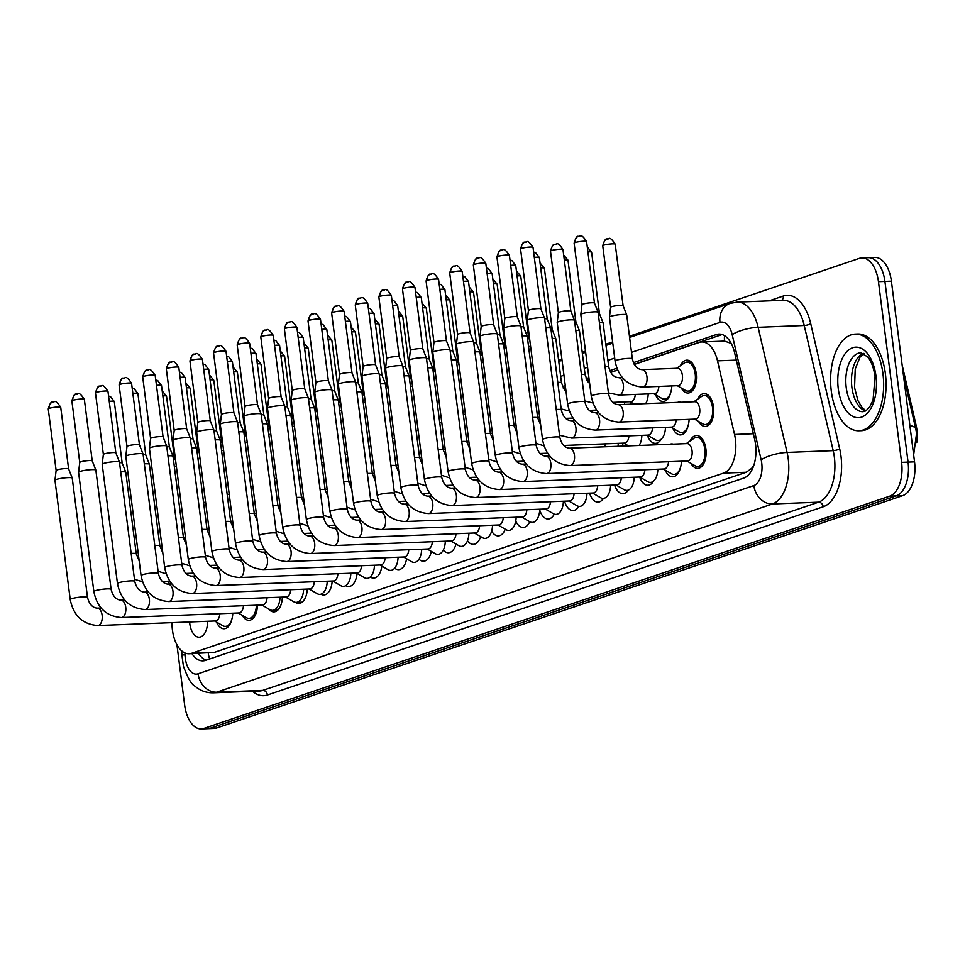 <?xml version="1.0" encoding="UTF-8"?>
<svg xmlns="http://www.w3.org/2000/svg" width="965" height="965" viewBox="0 0 965 965"><rect width="100%" height="100%" fill="white"/><g stroke="black" fill="none" stroke-linecap="round" stroke-linejoin="round"><path stroke-width="1.45" d="M660.265 368.944A16.441 9.011 87.8 0 1 661.894 368.606A16.441 9.011 87.8 0 1 663.546 368.811M680.434 365.675A16.441 9.011 87.8 0 1 686.827 360.162A16.441 9.011 87.8 0 1 696.248 373.624A16.441 9.011 87.8 0 1 688.105 393.032A16.441 9.011 87.8 0 1 681.302 388.026M677.551 402.381A16.441 9.011 87.8 0 1 679.179 402.043A16.441 9.011 87.8 0 1 680.832 402.248M697.719 399.124A16.441 9.011 87.8 0 1 704.112 393.599A16.441 9.011 87.8 0 1 713.533 407.061A16.441 9.011 87.8 0 1 705.391 426.47A16.441 9.011 87.8 0 1 698.588 421.464M207.584 621.255A16.441 9.011 87.8 0 1 199.212 637.19A16.441 9.011 87.8 0 1 189.791 623.728A16.441 9.011 87.8 0 1 189.61 621.955M669.915 444.262A16.441 9.011 87.8 0 1 671.544 443.924A16.441 9.011 87.8 0 1 673.196 444.129M690.084 441.005A16.441 9.011 87.8 0 1 696.477 435.48A16.441 9.011 87.8 0 1 705.898 448.942A16.441 9.011 87.8 0 1 697.755 468.351A16.441 9.011 87.8 0 1 690.952 463.345M171.951 622.642L172.023 624.97A29.022 15.898 -92.2 0 0 172.421 630.012A29.022 15.898 -92.2 0 0 189.056 653.763A29.022 15.898 -92.2 0 0 191.577 653.293L723.581 473.115A29.022 15.898 -92.2 0 0 734.546 434.467L717.514 360.85A29.022 15.898 -92.2 0 0 701.76 341.972A29.022 15.898 -92.2 0 0 699.239 342.442L634.27 364.444M916.75 442.513A26.127 14.306 -92.2 0 0 916.099 425.263L902.118 364.854M753.93 465.034A29.022 15.898 87.8 0 1 751.542 468.447L751.819 468.363A9.674 5.295 -92.2 0 0 752.953 467.711M731.18 343.371L724.522 341.091L701.76 341.972M189.056 653.763L214.278 652.4L746.283 472.235L751.542 468.447M170.696 582.486L170.745 584.03M617.612 370.09L610.664 372.442M589.169 379.715L587.046 380.439M565.55 387.713L563.427 388.437M670.892 391.959A16.441 9.011 87.8 0 1 663.172 401.476A16.441 9.011 87.8 0 1 655.549 394.781M631.062 404.19A16.441 9.011 87.8 0 1 630.036 401.705M688.19 425.396A16.441 9.011 87.8 0 1 680.47 434.913A16.441 9.011 87.8 0 1 672.834 428.219M661.23 439.184A16.441 9.011 87.8 0 1 655.537 443.357A16.441 9.011 87.8 0 1 647.322 435.143L655.452 439.835A14.511 7.949 -92.2 0 0 658.082 440.535A14.511 7.949 -92.2 0 0 665.476 427.362M623.426 446.071A16.441 9.011 87.8 0 1 622.268 443.2M603.463 498.386A16.441 9.011 87.8 0 1 598.047 502.114A16.441 9.011 87.8 0 1 589.579 493.127M628.299 490.099A16.441 9.011 87.8 0 1 622.968 493.682A16.441 9.011 87.8 0 1 614.621 485.081M653.595 481.065A16.441 9.011 87.8 0 1 647.901 485.238A16.441 9.011 87.8 0 1 639.674 477.024M680.542 467.277A16.441 9.011 87.8 0 1 672.822 476.794A16.441 9.011 87.8 0 1 665.199 470.1M578.819 506.372A16.441 9.011 87.8 0 1 573.114 510.557A16.441 9.011 87.8 0 1 564.537 501.185M554.272 514.128A16.441 9.011 87.8 0 1 548.192 519.001A16.441 9.011 87.8 0 1 539.725 510.039M521.631 517.011L529.737 521.703A16.441 9.011 87.8 0 1 523.259 527.445A16.441 9.011 87.8 0 1 515.768 521.052M505.226 529.182A16.441 9.011 87.8 0 1 498.338 535.889A16.441 9.011 87.8 0 1 491.668 531.124M480.642 536.612A16.441 9.011 87.8 0 1 473.405 544.332A16.441 9.011 87.8 0 1 467.494 540.75M456.011 544.031A16.441 9.011 87.8 0 1 448.484 552.776A16.441 9.011 87.8 0 1 443.273 550.086M431.343 551.413A16.441 9.011 87.8 0 1 423.551 561.208A16.441 9.011 87.8 0 1 419.003 559.218M406.615 558.771A16.441 9.011 87.8 0 1 398.629 569.652A16.441 9.011 87.8 0 1 394.661 568.18M381.851 566.105A16.441 9.011 87.8 0 1 373.696 578.095A16.441 9.011 87.8 0 1 370.246 577.01M357.05 573.415A16.441 9.011 87.8 0 1 348.775 586.539A16.441 9.011 87.8 0 1 345.687 585.695M332.177 581.014A16.441 9.011 87.8 0 1 323.842 594.983A16.441 9.011 87.8 0 1 320.899 594.211M307.268 589.06A16.441 9.011 87.8 0 1 298.921 603.427A16.441 9.011 87.8 0 1 295.483 602.341M282.359 597.106A16.441 9.011 87.8 0 1 273.988 611.87A16.441 9.011 87.8 0 1 268.487 608.819M257.438 605.164A16.441 9.011 87.8 0 1 249.066 620.314A16.441 9.011 87.8 0 1 242.263 615.308M231.853 619.24A16.441 9.011 87.8 0 1 224.133 628.746A16.441 9.011 87.8 0 1 216.51 622.063M629.445 336.23L859.296 258.391A29.022 15.898 87.8 0 1 861.829 257.92A29.022 15.898 87.8 0 1 878.452 281.671L901.6 462.368L908.065 462.114A29.022 15.898 87.8 0 1 896.232 495.889L210.286 728.189A29.022 15.898 87.8 0 1 207.765 728.672A29.022 15.898 87.8 0 0 210.286 728.189L896.232 495.889A29.022 15.898 87.8 0 0 908.065 462.114L884.917 281.418L908.065 462.114L914.543 461.861A29.022 15.898 87.8 0 1 902.697 495.636L216.763 727.948A29.022 15.898 87.8 0 1 214.242 728.418L201.299 728.925A29.022 15.898 87.8 0 1 184.665 705.162L176.921 644.716M865.774 258.137A29.022 15.898 87.8 0 1 868.295 257.667A29.022 15.898 87.8 0 1 884.917 281.418A29.022 15.898 87.8 0 0 868.295 257.667L874.773 257.414A29.022 15.898 87.8 0 1 891.395 281.165L914.543 461.861M191.963 653.655A29.022 15.898 -92.2 0 0 202.976 660.844A29.022 15.898 -92.2 0 0 205.509 660.374L743.713 478.097A29.022 15.898 -92.2 0 0 754.678 439.437L734.667 352.949A29.022 15.898 -92.2 0 0 718.913 334.071A29.022 15.898 -92.2 0 0 716.392 334.541L633.366 362.659M206.233 660.12A29.022 15.898 87.8 0 1 198.428 653.401M169.165 584.09L168.791 581.183M901.6 462.368A29.022 15.898 87.8 0 1 889.754 496.143L203.82 728.442A29.022 15.898 87.8 0 1 201.299 728.925M558.602 360.222L561.883 359.113M582.221 352.225L585.502 351.115M605.827 344.228L612.618 341.936M616.852 368.244L609.759 370.656M588.915 377.713L586.141 378.654M565.297 385.711L562.523 386.651M563.355 388.304L565.538 387.568M586.973 380.306L589.145 379.571M610.58 372.309L617.552 369.945M634.198 364.312L722.134 334.529M686.947 461.029L695.053 465.721A14.511 7.949 -92.2 0 0 697.683 466.421A14.511 7.949 -92.2 0 0 704.86 449.292A14.511 7.949 -92.2 0 0 696.549 437.41A14.511 7.949 -92.2 0 0 693.98 438.315L686.26 443.623M687.743 460.993A8.709 4.765 -92.2 0 0 692.05 450.715A8.709 4.765 -92.2 0 0 687.068 443.598L569.447 448.182A8.709 4.765 -92.2 0 1 574.44 455.299A8.709 4.765 -92.2 0 1 571.171 465.323A8.709 4.765 -92.2 0 1 570.122 465.576L687.743 460.993M559.809 437.386A8.709 1.17 -7.3 0 0 553.777 437.036A8.709 1.17 -7.3 0 0 544.2 438.677A8.709 1.17 -7.3 0 0 543.886 438.773A8.709 1.17 -7.3 0 0 542.535 439.594L527.252 320.344A8.709 1.17 -7.3 0 1 527.252 320.296A8.709 1.17 -7.3 0 1 528.615 319.512A8.709 1.17 -7.3 0 1 540.545 317.654A8.709 1.17 -7.3 0 1 544.525 318.088A8.709 1.17 -7.3 0 1 544.525 318.124L559.809 437.386C561.473 444.117 564.694 447.724 569.447 448.182M528.434 310.525A6.285 0.844 -7.3 0 1 528.434 310.489A6.285 0.844 -7.3 0 1 529.423 309.922A6.285 0.844 -7.3 0 1 538.036 308.583A6.285 0.844 -7.3 0 1 540.907 308.897A6.285 0.844 -7.3 0 1 540.919 308.921M694.583 419.148L702.689 423.84A14.511 7.949 -92.2 0 0 705.319 424.54A14.511 7.949 -92.2 0 0 712.496 407.411A14.511 7.949 -92.2 0 0 704.185 395.529A14.511 7.949 -92.2 0 0 701.615 396.434L693.907 401.742M695.379 419.112A8.709 4.765 -92.2 0 0 699.697 408.834A8.709 4.765 -92.2 0 0 694.703 401.717L618.179 404.697A8.709 4.765 -92.2 0 1 623.173 411.826A8.709 4.765 -92.2 0 1 619.904 421.838A8.709 4.765 -92.2 0 1 618.855 422.091L695.379 419.112M608.541 393.901A8.709 1.17 -7.3 0 0 602.51 393.563A8.709 1.17 -7.3 0 0 592.932 395.192A8.709 1.17 -7.3 0 0 592.619 395.288A8.709 1.17 -7.3 0 0 591.268 396.108L580.809 314.518A8.709 1.17 -7.3 0 1 580.809 314.481A8.709 1.17 -7.3 0 1 582.172 313.697A8.709 1.17 -7.3 0 1 594.102 311.84A8.709 1.17 -7.3 0 1 598.083 312.262A8.709 1.17 -7.3 0 1 598.083 312.298L608.541 393.901C610.218 400.632 613.426 404.239 618.179 404.697M579.555 236.184A6.285 5.199 71.3 0 0 578.337 236.413A6.285 5.199 71.3 0 0 575.092 242.577A6.285 0.844 -7.3 0 0 574.115 243.168L581.992 304.687A6.285 0.844 -7.3 0 1 581.992 304.675A6.285 0.844 -7.3 0 1 582.981 304.108A6.285 0.844 -7.3 0 1 591.593 302.757A6.285 0.844 -7.3 0 1 594.464 303.07A6.285 0.844 -7.3 0 1 594.476 303.094M677.297 385.711L685.403 390.403A14.511 7.949 -92.2 0 0 688.033 391.102A14.511 7.949 -92.2 0 0 695.21 373.974A14.511 7.949 -92.2 0 0 686.899 362.092A14.511 7.949 -92.2 0 0 684.33 362.997L676.622 368.304M678.093 385.674A8.709 4.765 -92.2 0 0 682.4 375.397A8.709 4.765 -92.2 0 0 677.418 368.268L641.99 369.655A8.709 4.765 -92.2 0 1 646.972 376.784A8.709 4.765 -92.2 0 1 643.715 386.796A8.709 4.765 -92.2 0 1 642.666 387.062L678.093 385.674M632.352 358.859A8.709 1.17 -7.3 0 0 626.321 358.522A8.709 1.17 -7.3 0 0 616.731 360.15A8.709 1.17 -7.3 0 0 616.43 360.247A8.709 1.17 -7.3 0 0 615.079 361.067L609.446 317.135A8.709 1.17 -7.3 0 1 609.446 317.099A8.709 1.17 -7.3 0 1 610.797 316.315A8.709 1.17 -7.3 0 1 622.727 314.457A8.709 1.17 -7.3 0 1 626.707 314.88A8.709 1.17 -7.3 0 1 626.719 314.928L632.352 358.859C634.017 365.602 637.226 369.197 641.99 369.655M603.728 245.194A6.285 0.844 -7.3 0 0 602.739 245.785L610.628 307.304A6.285 0.844 -7.3 0 1 610.628 307.292A6.285 0.844 -7.3 0 1 611.605 306.725A6.285 0.844 -7.3 0 1 620.218 305.386A6.285 0.844 -7.3 0 1 623.088 305.688A6.285 0.844 -7.3 0 1 623.101 305.724L615.224 244.193C608.505 234.013 608.915 240.466 606.961 239.031A6.285 5.199 71.3 0 0 603.728 245.194A6.285 0.844 -7.3 0 1 610.676 243.964A6.285 0.844 -7.3 0 1 615.224 244.193M663.329 469.026L671.435 473.719A14.511 7.949 -92.2 0 0 674.065 474.418A14.511 7.949 -92.2 0 0 681.447 461.234M546.516 473.574A8.709 4.765 -92.2 0 0 547.553 473.32A8.709 4.765 -92.2 0 0 550.822 463.296A8.709 4.765 -92.2 0 0 545.828 456.18C541.076 455.721 537.867 452.115 536.19 445.384A8.709 1.17 -7.3 0 0 530.171 445.034A8.709 1.17 -7.3 0 0 520.581 446.674A8.709 1.17 -7.3 0 0 520.28 446.771A8.709 1.17 -7.3 0 0 518.917 447.591C522.149 463.731 531.341 472.392 546.516 473.574L664.125 468.99A8.709 4.765 -92.2 0 0 668.528 461.74M518.917 447.591L503.646 328.341A8.709 1.17 -7.3 0 1 503.646 328.293A8.709 1.17 -7.3 0 1 504.997 327.509A8.709 1.17 -7.3 0 1 516.926 325.651A8.709 1.17 -7.3 0 1 520.907 326.086A8.709 1.17 -7.3 0 1 520.919 326.122L536.19 445.384M502.391 250.007A6.285 5.199 71.3 0 0 501.161 250.237A6.285 5.199 71.3 0 0 497.916 256.388A6.285 0.844 -7.3 0 0 496.939 256.992L504.816 318.51A6.285 0.844 -7.3 0 1 504.828 318.486A6.285 0.844 -7.3 0 1 505.805 317.919A6.285 0.844 -7.3 0 1 514.417 316.58A6.285 0.844 -7.3 0 1 517.288 316.894A6.285 0.844 -7.3 0 1 517.3 316.918M639.711 477.024L647.817 481.716A14.511 7.949 -92.2 0 0 650.446 482.416A14.511 7.949 -92.2 0 0 657.841 469.243M522.897 481.571A8.709 4.765 -92.2 0 0 523.947 481.318A8.709 4.765 -92.2 0 0 527.204 471.294A8.709 4.765 -92.2 0 0 522.222 464.177C517.457 463.719 514.249 460.112 512.572 453.381A8.709 1.17 -7.3 0 0 506.553 453.031A8.709 1.17 -7.3 0 0 496.963 454.672A8.709 1.17 -7.3 0 0 496.661 454.768A8.709 1.17 -7.3 0 0 495.298 455.589C498.531 471.728 507.723 480.389 522.897 481.571L640.519 476.987A8.709 4.765 -92.2 0 0 644.922 469.738M495.298 455.589L480.027 336.339A8.709 1.17 -7.3 0 1 480.027 336.29A8.709 1.17 -7.3 0 1 481.378 335.506A8.709 1.17 -7.3 0 1 493.308 333.649A8.709 1.17 -7.3 0 1 497.289 334.083A8.709 1.17 -7.3 0 1 497.301 334.119L512.572 453.381M478.773 258.005A6.285 5.199 71.3 0 0 477.542 258.234A6.285 5.199 71.3 0 0 474.31 264.398A6.285 0.844 -7.3 0 0 473.32 264.989L481.209 326.508A6.285 0.844 -7.3 0 1 481.209 326.484A6.285 0.844 -7.3 0 1 482.186 325.917A6.285 0.844 -7.3 0 1 490.799 324.578A6.285 0.844 -7.3 0 1 493.67 324.891A6.285 0.844 -7.3 0 1 493.682 324.916L497.289 334.083M616.092 485.021L624.198 489.713A14.511 7.949 -92.2 0 0 626.828 490.413A14.511 7.949 -92.2 0 0 634.222 477.241M499.279 489.569A8.709 4.765 -92.2 0 0 500.328 489.315A8.709 4.765 -92.2 0 0 503.585 479.291A8.709 4.765 -92.2 0 0 498.603 472.175C493.851 471.716 490.63 468.109 488.966 461.379A8.709 1.17 -7.3 0 0 482.934 461.029A8.709 1.17 -7.3 0 0 473.357 462.669A8.709 1.17 -7.3 0 0 473.043 462.766A8.709 1.17 -7.3 0 0 471.692 463.586C474.913 479.726 484.116 488.387 499.279 489.569L616.9 484.985A8.709 4.765 -92.2 0 0 621.303 477.735M471.692 463.586L456.409 344.336A8.709 1.17 -7.3 0 1 456.409 344.288A8.709 1.17 -7.3 0 1 457.772 343.504A8.709 1.17 -7.3 0 1 469.702 341.646A8.709 1.17 -7.3 0 1 473.67 342.08A8.709 1.17 -7.3 0 1 473.682 342.117L488.966 461.379M450.691 272.395A6.285 0.844 -7.3 0 0 449.714 272.986L457.591 334.505A6.285 0.844 -7.3 0 1 457.591 334.481A6.285 0.844 -7.3 0 1 458.568 333.914A6.285 0.844 -7.3 0 1 467.193 332.575A6.285 0.844 -7.3 0 1 470.064 332.889A6.285 0.844 -7.3 0 1 470.064 332.913L462.187 271.382C455.468 261.213 455.878 267.655 453.936 266.231A6.285 5.199 71.3 0 0 450.691 272.395A6.285 0.844 -7.3 0 1 457.639 271.153A6.285 0.844 -7.3 0 1 462.187 271.382M592.486 493.019L600.592 497.711A14.511 7.949 -92.2 0 0 603.221 498.41A14.511 7.949 -92.2 0 0 610.604 485.238M475.661 497.566A8.709 4.765 -92.2 0 0 476.71 497.313A8.709 4.765 -92.2 0 0 479.979 487.289A8.709 4.765 -92.2 0 0 474.985 480.172C470.232 479.714 467.012 476.107 465.347 469.376A8.709 1.17 -7.3 0 0 459.316 469.026A8.709 1.17 -7.3 0 0 449.738 470.667A8.709 1.17 -7.3 0 0 449.425 470.763A8.709 1.17 -7.3 0 0 448.074 471.583C451.306 487.723 460.498 496.384 475.661 497.566L593.282 492.982A8.709 4.765 -92.2 0 0 597.685 485.733M448.074 471.583L432.79 352.334A8.709 1.17 -7.3 0 1 432.79 352.285A8.709 1.17 -7.3 0 1 434.154 351.501A8.709 1.17 -7.3 0 1 446.083 349.644A8.709 1.17 -7.3 0 1 450.064 350.078A8.709 1.17 -7.3 0 1 450.064 350.114L465.347 469.376M431.536 274A6.285 5.199 71.3 0 0 430.318 274.229A6.285 5.199 71.3 0 0 427.073 280.393A6.285 0.844 -7.3 0 0 426.096 280.984L433.973 342.503A6.285 0.844 -7.3 0 1 433.973 342.479A6.285 0.844 -7.3 0 1 434.962 341.924A6.285 0.844 -7.3 0 1 443.574 340.573A6.285 0.844 -7.3 0 1 446.445 340.886A6.285 0.844 -7.3 0 1 446.457 340.91L450.064 350.078M670.965 427.145L679.071 431.838A14.511 7.949 -92.2 0 0 681.7 432.537A14.511 7.949 -92.2 0 0 689.094 419.353M567.649 404.106L557.203 322.515A8.709 1.17 -7.3 0 1 557.203 322.479A8.709 1.17 -7.3 0 1 558.554 321.695A8.709 1.17 -7.3 0 1 570.484 319.837A8.709 1.17 -7.3 0 1 574.465 320.259A8.709 1.17 -7.3 0 1 574.477 320.296L584.923 401.898A8.709 1.17 -7.3 0 0 578.904 401.561A8.709 1.17 -7.3 0 0 569.314 403.189A8.709 1.17 -7.3 0 0 569.012 403.286A8.709 1.17 -7.3 0 0 567.649 404.106C570.882 420.245 580.074 428.906 595.248 430.088L671.773 427.109A8.709 4.765 -92.2 0 0 676.175 419.859M558.385 312.696A6.285 0.844 -7.3 0 1 558.385 312.672A6.285 0.844 -7.3 0 1 559.362 312.105A6.285 0.844 -7.3 0 1 567.975 310.754A6.285 0.844 -7.3 0 1 570.846 311.068A6.285 0.844 -7.3 0 1 570.858 311.092L574.465 320.259M559.531 435.263L571.63 438.086L648.154 435.106A8.709 4.765 -92.2 0 0 652.557 427.857M545.78 327.883A8.709 1.17 -7.3 0 1 546.865 327.835A8.709 1.17 -7.3 0 1 550.846 328.257A8.709 1.17 -7.3 0 1 550.858 328.293L561.304 409.896C562.981 416.639 566.19 420.233 570.954 420.692A8.709 4.765 -92.2 0 1 575.936 427.821A8.709 4.765 -92.2 0 1 572.679 437.833A8.709 4.765 -92.2 0 1 571.63 438.086M544.61 318.752A6.285 0.844 -7.3 0 1 547.227 319.065A6.285 0.844 -7.3 0 1 547.239 319.101M639.107 445.468A14.511 7.949 -92.2 0 0 641.858 435.36M563.669 445.48L624.536 443.104A8.709 4.765 -92.2 0 0 628.939 435.854M522.162 335.88A8.709 1.17 -7.3 0 1 523.259 335.832A8.709 1.17 -7.3 0 1 527.228 336.254A8.709 1.17 -7.3 0 1 527.24 336.29L537.698 417.893L540.665 424.986M520.991 326.749A6.285 0.844 -7.3 0 1 523.621 327.063A6.285 0.844 -7.3 0 1 523.621 327.099L527.228 336.254M653.679 393.708L661.785 398.4A14.511 7.949 -92.2 0 0 664.415 399.1A14.511 7.949 -92.2 0 0 671.797 385.916M608.42 392.936L619.048 395.059L654.475 393.672A8.709 4.765 -92.2 0 0 658.89 386.422M599.386 322.443A8.709 1.17 -7.3 0 1 603.089 322.877A8.709 1.17 -7.3 0 1 603.101 322.925L608.734 366.857C610.399 373.6 613.619 377.194 618.372 377.653A8.709 4.765 -92.2 0 1 623.354 384.782A8.709 4.765 -92.2 0 1 620.097 394.794A8.709 4.765 -92.2 0 1 619.048 395.059M598.228 313.384A6.285 0.844 -7.3 0 1 599.482 313.685A6.285 0.844 -7.3 0 1 599.482 313.721M882.951 373.684A48.371 26.489 87.8 0 1 859.007 430.764A48.371 26.489 87.8 0 1 831.299 391.175A48.371 26.489 87.8 0 1 855.243 334.095A48.371 26.489 87.8 0 1 882.951 373.684M855.243 334.095L857.668 333.999A48.371 26.489 87.8 0 1 885.375 373.588A48.371 26.489 87.8 0 1 861.431 430.68L859.007 430.764M618.01 446.288A14.511 7.949 -92.2 0 0 618.239 443.357M604.826 446.795A8.709 4.765 -92.2 0 0 605.332 443.852M498.555 343.878A8.709 1.17 -7.3 0 1 499.641 343.83A8.709 1.17 -7.3 0 1 503.621 344.252A8.709 1.17 -7.3 0 1 503.621 344.288L514.08 425.891L517.047 432.983M497.385 334.746A6.285 0.844 -7.3 0 1 500.003 335.06A6.285 0.844 -7.3 0 1 500.015 335.096L492.126 273.565L488.266 268.535L486.408 268.089M645.694 403.623A14.511 7.949 -92.2 0 0 648.191 393.913M612.799 402.369L630.869 401.669A8.709 4.765 -92.2 0 0 635.272 394.42M575.767 330.44A8.709 1.17 -7.3 0 1 579.482 330.874A8.709 1.17 -7.3 0 1 579.482 330.923L585.116 374.854L588.047 381.899L589.663 383.588M574.609 321.381A6.285 0.844 -7.3 0 1 575.864 321.683A6.285 0.844 -7.3 0 1 575.876 321.719L579.482 330.874M624.391 404.456A14.511 7.949 -92.2 0 0 624.572 401.91M552.161 338.438A8.709 1.17 -7.3 0 1 555.864 338.872A8.709 1.17 -7.3 0 1 555.876 338.92L561.497 382.852L564.428 389.896L566.045 391.585M550.991 329.379A6.285 0.844 -7.3 0 1 552.245 329.68A6.285 0.844 -7.3 0 1 552.257 329.716L544.369 268.186L540.05 262.987M528.543 346.435A8.709 1.17 -7.3 0 1 530.605 346.447M527.385 337.376A6.285 0.844 -7.3 0 1 528.627 337.678A6.285 0.844 -7.3 0 1 528.639 337.714L529.894 340.874M568.868 501.016L576.974 505.708A14.511 7.949 -92.2 0 0 579.603 506.408A14.511 7.949 -92.2 0 0 586.985 493.236M452.054 505.564A8.709 4.765 -92.2 0 0 453.092 505.31A8.709 4.765 -92.2 0 0 456.361 495.298A8.709 4.765 -92.2 0 0 451.367 488.169C446.614 487.711 443.405 484.104 441.729 477.373A8.709 1.17 -7.3 0 0 435.71 477.024A8.709 1.17 -7.3 0 0 426.12 478.664A8.709 1.17 -7.3 0 0 425.818 478.761A8.709 1.17 -7.3 0 0 424.455 479.581C427.688 495.721 436.88 504.381 452.054 505.564L569.664 500.98A8.709 4.765 -92.2 0 0 574.066 493.73M424.455 479.581L409.184 360.331A8.709 1.17 -7.3 0 1 409.184 360.283A8.709 1.17 -7.3 0 1 410.535 359.499A8.709 1.17 -7.3 0 1 422.465 357.641A8.709 1.17 -7.3 0 1 426.446 358.075A8.709 1.17 -7.3 0 1 426.458 358.112L441.729 477.373M410.366 350.512A6.285 0.844 -7.3 0 1 410.366 350.476A6.285 0.844 -7.3 0 1 411.343 349.921A6.285 0.844 -7.3 0 1 419.956 348.57A6.285 0.844 -7.3 0 1 422.827 348.884A6.285 0.844 -7.3 0 1 422.839 348.908L426.446 358.075M545.249 509.013L553.355 513.706A14.511 7.949 -92.2 0 0 555.985 514.405A14.511 7.949 -92.2 0 0 563.379 501.233M428.436 513.561A8.709 4.765 -92.2 0 0 429.485 513.308A8.709 4.765 -92.2 0 0 432.742 503.296A8.709 4.765 -92.2 0 0 427.76 496.167C422.996 495.708 419.787 492.102 418.11 485.371A8.709 1.17 -7.3 0 0 412.091 485.033A8.709 1.17 -7.3 0 0 402.502 486.662A8.709 1.17 -7.3 0 0 402.2 486.758A8.709 1.17 -7.3 0 0 400.837 487.578C404.07 503.718 413.261 512.379 428.436 513.561L546.057 508.977A8.709 4.765 -92.2 0 0 550.46 501.728M400.837 487.578L385.566 368.328A8.709 1.17 -7.3 0 1 385.566 368.28A8.709 1.17 -7.3 0 1 386.917 367.508A8.709 1.17 -7.3 0 1 398.847 365.639A8.709 1.17 -7.3 0 1 402.827 366.073A8.709 1.17 -7.3 0 1 402.839 366.109L418.11 485.371M384.311 289.995A6.285 5.199 71.3 0 0 383.081 290.224A6.285 5.199 71.3 0 0 379.848 296.388A6.285 0.844 -7.3 0 0 378.859 296.979L386.748 358.498A6.285 0.844 -7.3 0 1 386.748 358.473A6.285 0.844 -7.3 0 1 387.725 357.919A6.285 0.844 -7.3 0 1 396.338 356.568A6.285 0.844 -7.3 0 1 399.208 356.881A6.285 0.844 -7.3 0 1 399.221 356.905M529.737 521.703A14.511 7.949 -92.2 0 0 532.366 522.403A14.511 7.949 -92.2 0 0 539.761 509.231M404.818 521.558A8.709 4.765 -92.2 0 0 405.867 521.305A8.709 4.765 -92.2 0 0 409.124 511.293A8.709 4.765 -92.2 0 0 404.142 504.164C399.389 503.706 396.169 500.099 394.504 493.368A8.709 1.17 -7.3 0 0 388.473 493.031A8.709 1.17 -7.3 0 0 378.895 494.659A8.709 1.17 -7.3 0 0 378.582 494.756A8.709 1.17 -7.3 0 0 377.231 495.576C380.451 511.715 389.655 520.376 404.818 521.558L522.439 516.975A8.709 4.765 -92.2 0 0 526.842 509.725M377.231 495.576L361.947 376.326A8.709 1.17 -7.3 0 1 361.947 376.278A8.709 1.17 -7.3 0 1 363.31 375.506A8.709 1.17 -7.3 0 1 375.24 373.636A8.709 1.17 -7.3 0 1 379.209 374.07A8.709 1.17 -7.3 0 1 379.221 374.106L394.504 493.368M360.693 297.992A6.285 5.199 71.3 0 0 359.475 298.221A6.285 5.199 71.3 0 0 356.23 304.385A6.285 0.844 -7.3 0 0 355.253 304.976L363.13 366.495A6.285 0.844 -7.3 0 1 363.13 366.471A6.285 0.844 -7.3 0 1 364.107 365.916A6.285 0.844 -7.3 0 1 372.731 364.565A6.285 0.844 -7.3 0 1 375.602 364.879A6.285 0.844 -7.3 0 1 375.602 364.903L379.209 374.07M498.024 525.008L506.13 529.701A14.511 7.949 -92.2 0 0 508.76 530.4A14.511 7.949 -92.2 0 0 516.142 517.228M381.199 529.556A8.709 4.765 -92.2 0 0 382.249 529.303A8.709 4.765 -92.2 0 0 385.518 519.291A8.709 4.765 -92.2 0 0 380.524 512.162C375.771 511.703 372.562 508.109 370.886 501.366A8.709 1.17 -7.3 0 0 364.854 501.028A8.709 1.17 -7.3 0 0 355.277 502.656A8.709 1.17 -7.3 0 0 354.963 502.753A8.709 1.17 -7.3 0 0 353.612 503.573C356.845 519.713 366.037 528.374 381.199 529.556L498.821 524.972A8.709 4.765 -92.2 0 0 503.223 517.722M353.612 503.573L338.329 384.323A8.709 1.17 -7.3 0 1 338.329 384.275A8.709 1.17 -7.3 0 1 339.692 383.503A8.709 1.17 -7.3 0 1 351.622 381.645A8.709 1.17 -7.3 0 1 355.603 382.068A8.709 1.17 -7.3 0 1 355.603 382.104L370.886 501.366M332.611 312.383A6.285 0.844 -7.3 0 0 331.634 312.974L339.511 374.492A6.285 0.844 -7.3 0 1 339.511 374.48A6.285 0.844 -7.3 0 1 340.5 373.913A6.285 0.844 -7.3 0 1 349.113 372.562A6.285 0.844 -7.3 0 1 351.984 372.876A6.285 0.844 -7.3 0 1 351.996 372.9L344.107 311.369C337.388 301.201 337.81 307.642 335.856 306.219A6.285 5.199 71.3 0 0 332.611 312.383A6.285 0.844 -7.3 0 1 339.571 311.14A6.285 0.844 -7.3 0 1 344.107 311.369M474.937 351.875A8.709 1.17 -7.3 0 1 476.022 351.827A8.709 1.17 -7.3 0 1 480.003 352.249A8.709 1.17 -7.3 0 1 480.015 352.297L490.461 433.888L493.429 440.981M473.767 342.744A6.285 0.844 -7.3 0 1 476.384 343.058A6.285 0.844 -7.3 0 1 476.396 343.094M451.318 359.873A8.709 1.17 -7.3 0 1 452.404 359.824A8.709 1.17 -7.3 0 1 456.385 360.247A8.709 1.17 -7.3 0 1 456.397 360.295L466.855 441.886L469.81 448.978M450.148 350.741A6.285 0.844 -7.3 0 1 452.766 351.055A6.285 0.844 -7.3 0 1 452.778 351.091L456.385 360.247M427.7 367.87A8.709 1.17 -7.3 0 1 428.798 367.822A8.709 1.17 -7.3 0 1 432.766 368.244A8.709 1.17 -7.3 0 1 432.778 368.292L443.237 449.883L446.204 456.976M426.53 358.739A6.285 0.844 -7.3 0 1 429.16 359.052A6.285 0.844 -7.3 0 1 429.16 359.089M404.094 375.88A8.709 1.17 -7.3 0 1 405.179 375.819A8.709 1.17 -7.3 0 1 409.16 376.241A8.709 1.17 -7.3 0 1 409.16 376.29L419.618 457.88L422.586 464.973M402.924 366.736A6.285 0.844 -7.3 0 1 405.541 367.05A6.285 0.844 -7.3 0 1 405.553 367.086L409.16 376.241M504.924 354.432A8.709 1.17 -7.3 0 1 506.987 354.445M503.766 345.373A6.285 0.844 -7.3 0 1 505.021 345.675A6.285 0.844 -7.3 0 1 505.021 345.711L497.144 284.18L492.826 278.994M481.306 362.43A8.709 1.17 -7.3 0 1 483.369 362.442M480.148 353.371A6.285 0.844 -7.3 0 1 481.402 353.673A6.285 0.844 -7.3 0 1 481.414 353.709M457.7 370.427A8.709 1.17 -7.3 0 1 459.762 370.439M456.529 361.368A6.285 0.844 -7.3 0 1 457.784 361.682A6.285 0.844 -7.3 0 1 457.796 361.706L459.038 364.867M474.406 533.006L482.512 537.698A14.511 7.949 -92.2 0 0 485.142 538.398A14.511 7.949 -92.2 0 0 492.524 525.225M357.593 537.553A8.709 4.765 -92.2 0 0 358.63 537.3A8.709 4.765 -92.2 0 0 361.899 527.288A8.709 4.765 -92.2 0 0 356.905 520.159C352.153 519.701 348.944 516.106 347.267 509.363A8.709 1.17 -7.3 0 0 341.248 509.025A8.709 1.17 -7.3 0 0 331.658 510.654A8.709 1.17 -7.3 0 0 331.357 510.75A8.709 1.17 -7.3 0 0 329.994 511.571C333.227 527.71 342.418 536.371 357.593 537.553L475.202 532.97A8.709 4.765 -92.2 0 0 479.617 525.72M329.994 511.571L314.723 392.321A8.709 1.17 -7.3 0 1 314.723 392.285A8.709 1.17 -7.3 0 1 316.074 391.501A8.709 1.17 -7.3 0 1 328.004 389.643A8.709 1.17 -7.3 0 1 331.984 390.065A8.709 1.17 -7.3 0 1 331.996 390.101L347.267 509.363M308.993 320.38A6.285 0.844 -7.3 0 0 308.016 320.971L315.893 382.49A6.285 0.844 -7.3 0 1 315.905 382.478A6.285 0.844 -7.3 0 1 316.882 381.911A6.285 0.844 -7.3 0 1 325.494 380.56A6.285 0.844 -7.3 0 1 328.365 380.873A6.285 0.844 -7.3 0 1 328.377 380.898L320.489 319.367C313.77 309.198 314.192 315.639 312.238 314.216A6.285 5.199 71.3 0 0 308.993 320.38A6.285 0.844 -7.3 0 1 315.953 319.138A6.285 0.844 -7.3 0 1 320.489 319.367M450.788 541.003L458.894 545.695A14.511 7.949 -92.2 0 0 461.523 546.395A14.511 7.949 -92.2 0 0 468.918 533.223M333.974 545.551A8.709 4.765 -92.2 0 0 335.024 545.297A8.709 4.765 -92.2 0 0 338.281 535.285A8.709 4.765 -92.2 0 0 333.299 528.157C328.534 527.698 325.326 524.104 323.649 517.361A8.709 1.17 -7.3 0 0 317.63 517.023A8.709 1.17 -7.3 0 0 308.04 518.651A8.709 1.17 -7.3 0 0 307.739 518.748A8.709 1.17 -7.3 0 0 306.375 519.568C309.608 535.708 318.8 544.369 333.974 545.551L451.596 540.967A8.709 4.765 -92.2 0 0 455.999 533.717M306.375 519.568L291.104 400.318A8.709 1.17 -7.3 0 1 291.104 400.282A8.709 1.17 -7.3 0 1 292.455 399.498A8.709 1.17 -7.3 0 1 304.385 397.64A8.709 1.17 -7.3 0 1 308.366 398.062A8.709 1.17 -7.3 0 1 308.378 398.099L323.649 517.361M292.286 390.499A6.285 0.844 -7.3 0 1 292.286 390.475A6.285 0.844 -7.3 0 1 293.264 389.908A6.285 0.844 -7.3 0 1 301.876 388.557A6.285 0.844 -7.3 0 1 304.759 388.871A6.285 0.844 -7.3 0 1 304.759 388.895L308.366 398.062M427.169 549.001L435.275 553.693A14.511 7.949 -92.2 0 0 437.905 554.393A14.511 7.949 -92.2 0 0 445.299 541.22M310.356 553.56A8.709 4.765 -92.2 0 0 311.406 553.295A8.709 4.765 -92.2 0 0 314.662 543.283A8.709 4.765 -92.2 0 0 309.681 536.154C304.928 535.696 301.707 532.101 300.043 525.358A8.709 1.17 -7.3 0 0 294.011 525.02A8.709 1.17 -7.3 0 0 284.434 526.649A8.709 1.17 -7.3 0 0 284.12 526.745A8.709 1.17 -7.3 0 0 282.769 527.566C285.99 543.705 295.194 552.366 310.356 553.56L427.978 548.964A8.709 4.765 -92.2 0 0 432.38 541.727M282.769 527.566L267.486 408.316A8.709 1.17 -7.3 0 1 267.486 408.279A8.709 1.17 -7.3 0 1 268.849 407.495A8.709 1.17 -7.3 0 1 280.779 405.638A8.709 1.17 -7.3 0 1 284.747 406.06A8.709 1.17 -7.3 0 1 284.759 406.096L300.043 525.358M266.231 329.982A6.285 5.199 71.3 0 0 265.013 330.211A6.285 5.199 71.3 0 0 261.768 336.375A6.285 0.844 -7.3 0 0 260.791 336.966L268.668 398.485A6.285 0.844 -7.3 0 1 268.668 398.473A6.285 0.844 -7.3 0 1 269.645 397.906A6.285 0.844 -7.3 0 1 278.27 396.555A6.285 0.844 -7.3 0 1 281.141 396.868A6.285 0.844 -7.3 0 1 281.141 396.892M403.563 556.998L411.669 561.69A14.511 7.949 -92.2 0 0 414.299 562.39A14.511 7.949 -92.2 0 0 421.681 549.218M286.738 561.558A8.709 4.765 -92.2 0 0 287.787 561.292A8.709 4.765 -92.2 0 0 291.056 551.28A8.709 4.765 -92.2 0 0 286.062 544.151C281.31 543.693 278.101 540.098 276.424 533.356A8.709 1.17 -7.3 0 0 270.393 533.018A8.709 1.17 -7.3 0 0 260.815 534.646A8.709 1.17 -7.3 0 0 260.502 534.743A8.709 1.17 -7.3 0 0 259.151 535.563C262.384 551.703 271.575 560.363 286.738 561.558L404.359 556.974A8.709 4.765 -92.2 0 0 408.762 549.724M259.151 535.563L243.88 416.313A8.709 1.17 -7.3 0 1 243.868 416.277A8.709 1.17 -7.3 0 1 245.231 415.493A8.709 1.17 -7.3 0 1 257.16 413.635A8.709 1.17 -7.3 0 1 261.141 414.057A8.709 1.17 -7.3 0 1 261.141 414.094L276.424 533.356M242.613 337.979A6.285 5.199 71.3 0 0 241.395 338.208A6.285 5.199 71.3 0 0 238.15 344.372A6.285 0.844 -7.3 0 0 237.173 344.963L245.05 406.482A6.285 0.844 -7.3 0 1 245.05 406.47A6.285 0.844 -7.3 0 1 246.039 405.903A6.285 0.844 -7.3 0 1 254.651 404.564A6.285 0.844 -7.3 0 1 257.522 404.866A6.285 0.844 -7.3 0 1 257.534 404.902L261.141 414.057M379.945 564.995L388.051 569.688A14.511 7.949 -92.2 0 0 390.68 570.387A14.511 7.949 -92.2 0 0 398.062 557.215M263.131 569.555A8.709 4.765 -92.2 0 0 264.169 569.29A8.709 4.765 -92.2 0 0 267.438 559.278A8.709 4.765 -92.2 0 0 262.444 552.149C257.691 551.691 254.483 548.096 252.806 541.353A8.709 1.17 -7.3 0 0 246.787 541.015A8.709 1.17 -7.3 0 0 237.197 542.644A8.709 1.17 -7.3 0 0 236.895 542.74A8.709 1.17 -7.3 0 0 235.532 543.56C238.765 559.7 247.957 568.361 263.131 569.555L380.741 564.971A8.709 4.765 -92.2 0 0 385.156 557.722M235.532 543.56L220.261 424.31A8.709 1.17 -7.3 0 1 220.261 424.274A8.709 1.17 -7.3 0 1 221.612 423.49A8.709 1.17 -7.3 0 1 233.542 421.633A8.709 1.17 -7.3 0 1 237.523 422.055A8.709 1.17 -7.3 0 1 237.535 422.091L252.806 541.353M214.532 352.37A6.285 0.844 -7.3 0 0 213.554 352.961L221.443 414.48A6.285 0.844 -7.3 0 1 221.443 414.468A6.285 0.844 -7.3 0 1 222.42 413.901A6.285 0.844 -7.3 0 1 231.033 412.562A6.285 0.844 -7.3 0 1 233.904 412.863A6.285 0.844 -7.3 0 1 233.916 412.899L226.027 351.369C219.32 341.188 219.731 347.641 217.776 346.206A6.285 5.199 71.3 0 0 214.532 352.37A6.285 0.844 -7.3 0 1 221.492 351.127A6.285 0.844 -7.3 0 1 226.027 351.369M356.326 572.993L364.432 577.685A14.511 7.949 -92.2 0 0 367.062 578.385A14.511 7.949 -92.2 0 0 374.456 565.213M239.513 577.553A8.709 4.765 -92.2 0 0 240.562 577.287A8.709 4.765 -92.2 0 0 243.819 567.275A8.709 4.765 -92.2 0 0 238.838 560.146C234.073 559.688 230.864 556.093 229.2 549.35A8.709 1.17 -7.3 0 0 223.168 549.013A8.709 1.17 -7.3 0 0 213.579 550.641A8.709 1.17 -7.3 0 0 213.277 550.738A8.709 1.17 -7.3 0 0 211.926 551.558C215.147 567.697 224.35 576.358 239.513 577.553L357.134 572.969A8.709 4.765 -92.2 0 0 361.537 565.719M211.926 551.558L196.643 432.308A8.709 1.17 -7.3 0 1 196.643 432.272A8.709 1.17 -7.3 0 1 197.994 431.488A8.709 1.17 -7.3 0 1 209.924 429.63A8.709 1.17 -7.3 0 1 213.904 430.052A8.709 1.17 -7.3 0 1 213.916 430.101L229.2 549.35M195.388 353.974A6.285 5.199 71.3 0 0 194.158 354.203A6.285 5.199 71.3 0 0 190.925 360.367A6.285 0.844 -7.3 0 0 189.936 360.958L197.825 422.477A6.285 0.844 -7.3 0 1 197.825 422.465A6.285 0.844 -7.3 0 1 198.802 421.898A6.285 0.844 -7.3 0 1 207.415 420.559A6.285 0.844 -7.3 0 1 210.298 420.861A6.285 0.844 -7.3 0 1 210.298 420.897M380.475 383.877A8.709 1.17 -7.3 0 1 381.561 383.817A8.709 1.17 -7.3 0 1 385.542 384.239A8.709 1.17 -7.3 0 1 385.554 384.287L396 465.878L398.967 472.971M379.305 374.734A6.285 0.844 -7.3 0 1 381.923 375.047A6.285 0.844 -7.3 0 1 381.935 375.083L374.046 313.553L370.186 308.523L368.328 308.076M356.857 391.874A8.709 1.17 -7.3 0 1 357.943 391.814A8.709 1.17 -7.3 0 1 361.923 392.236A8.709 1.17 -7.3 0 1 361.935 392.285L372.394 473.875L375.361 480.968M355.687 382.731A6.285 0.844 -7.3 0 1 358.317 383.045A6.285 0.844 -7.3 0 1 358.317 383.081M333.239 399.872A8.709 1.17 -7.3 0 1 334.336 399.812A8.709 1.17 -7.3 0 1 338.305 400.246A8.709 1.17 -7.3 0 1 338.317 400.282L348.775 481.873L351.743 488.966M332.069 390.729A6.285 0.844 -7.3 0 1 334.698 391.042A6.285 0.844 -7.3 0 1 334.698 391.078L338.305 400.246M309.632 407.869A8.709 1.17 -7.3 0 1 310.718 407.809A8.709 1.17 -7.3 0 1 314.699 408.243A8.709 1.17 -7.3 0 1 314.711 408.279L325.157 489.87L328.124 496.963M308.462 398.726A6.285 0.844 -7.3 0 1 311.08 399.052A6.285 0.844 -7.3 0 1 311.092 399.076L303.203 337.545L299.343 332.515L297.485 332.081M286.014 415.867A8.709 1.17 -7.3 0 1 287.1 415.806A8.709 1.17 -7.3 0 1 291.08 416.241A8.709 1.17 -7.3 0 1 291.092 416.277L301.538 497.868L304.506 504.96M284.844 406.723A6.285 0.844 -7.3 0 1 287.461 407.049A6.285 0.844 -7.3 0 1 287.474 407.073L291.08 416.241M262.396 423.864A8.709 1.17 -7.3 0 1 263.481 423.804A8.709 1.17 -7.3 0 1 267.462 424.238A8.709 1.17 -7.3 0 1 267.474 424.274L277.932 505.865L280.899 512.958M261.226 414.721A6.285 0.844 -7.3 0 1 263.855 415.046A6.285 0.844 -7.3 0 1 263.855 415.071L267.462 424.238M434.081 378.425A8.709 1.17 -7.3 0 1 436.144 378.437M432.923 369.366A6.285 0.844 -7.3 0 1 434.178 369.679A6.285 0.844 -7.3 0 1 434.178 369.704L426.301 308.173L421.982 302.986M410.463 386.422A8.709 1.17 -7.3 0 1 412.525 386.434M409.305 377.363A6.285 0.844 -7.3 0 1 410.559 377.677A6.285 0.844 -7.3 0 1 410.559 377.701L411.814 380.861M386.844 394.42A8.709 1.17 -7.3 0 1 388.907 394.432M385.686 385.361A6.285 0.844 -7.3 0 1 386.941 385.674A6.285 0.844 -7.3 0 1 386.953 385.698L388.195 388.859M363.238 402.417A8.709 1.17 -7.3 0 1 365.301 402.429M362.068 393.358A6.285 0.844 -7.3 0 1 363.322 393.672A6.285 0.844 -7.3 0 1 363.335 393.696M339.62 410.415A8.709 1.17 -7.3 0 1 341.682 410.427M338.462 401.356A6.285 0.844 -7.3 0 1 339.716 401.669A6.285 0.844 -7.3 0 1 339.716 401.693L340.971 404.854M316.001 418.412A8.709 1.17 -7.3 0 1 318.064 418.436M314.843 409.353A6.285 0.844 -7.3 0 1 316.098 409.667A6.285 0.844 -7.3 0 1 316.098 409.691L308.221 348.16L303.903 342.973M332.72 580.99L340.814 585.683A14.511 7.949 -92.2 0 0 343.444 586.382A14.511 7.949 -92.2 0 0 350.838 573.21M215.895 585.55A8.709 4.765 -92.2 0 0 216.944 585.285A8.709 4.765 -92.2 0 0 220.201 575.273A8.709 4.765 -92.2 0 0 215.219 568.144C210.466 567.685 207.246 564.091 205.581 557.348A8.709 1.17 -7.3 0 0 199.55 557.01A8.709 1.17 -7.3 0 0 189.972 558.639A8.709 1.17 -7.3 0 0 189.659 558.735A8.709 1.17 -7.3 0 0 188.308 559.567C191.528 575.695 200.732 584.356 215.895 585.55L333.516 580.966A8.709 4.765 -92.2 0 0 337.919 573.717M188.308 559.567L173.025 440.305A8.709 1.17 -7.3 0 1 173.025 440.269A8.709 1.17 -7.3 0 1 174.388 439.485A8.709 1.17 -7.3 0 1 186.317 437.628A8.709 1.17 -7.3 0 1 190.286 438.05A8.709 1.17 -7.3 0 1 190.298 438.098L205.581 557.348M174.207 430.487A6.285 0.844 -7.3 0 1 174.207 430.462A6.285 0.844 -7.3 0 1 175.184 429.895A6.285 0.844 -7.3 0 1 183.808 428.556A6.285 0.844 -7.3 0 1 186.679 428.858A6.285 0.844 -7.3 0 1 186.679 428.894L190.286 438.05M309.102 588.988L317.208 593.68A14.511 7.949 -92.2 0 0 319.837 594.38A14.511 7.949 -92.2 0 0 327.219 581.207M192.276 593.547A8.709 4.765 -92.2 0 0 193.326 593.282A8.709 4.765 -92.2 0 0 196.595 583.27A8.709 4.765 -92.2 0 0 191.601 576.141C186.848 575.683 183.64 572.088 181.963 565.345A8.709 1.17 -7.3 0 0 175.932 565.008A8.709 1.17 -7.3 0 0 166.354 566.636A8.709 1.17 -7.3 0 0 166.04 566.732A8.709 1.17 -7.3 0 0 164.689 567.565C167.922 583.692 177.114 592.353 192.276 593.547L309.898 588.964A8.709 4.765 -92.2 0 0 314.3 581.714M164.689 567.565L149.418 448.303A8.709 1.17 -7.3 0 1 149.418 448.267A8.709 1.17 -7.3 0 1 150.769 447.483A8.709 1.17 -7.3 0 1 162.699 445.625A8.709 1.17 -7.3 0 1 166.68 446.047A8.709 1.17 -7.3 0 1 166.692 446.095L181.963 565.345M148.152 369.969A6.285 5.199 71.3 0 0 146.933 370.198A6.285 5.199 71.3 0 0 143.689 376.362A6.285 0.844 -7.3 0 0 142.711 376.953L150.588 438.472A6.285 0.844 -7.3 0 1 150.588 438.46A6.285 0.844 -7.3 0 1 151.577 437.893A6.285 0.844 -7.3 0 1 160.19 436.554A6.285 0.844 -7.3 0 1 163.061 436.856A6.285 0.844 -7.3 0 1 163.073 436.892M285.483 596.985L293.589 601.678A14.511 7.949 -92.2 0 0 296.219 602.377A14.511 7.949 -92.2 0 0 303.601 589.205M168.67 601.545A8.709 4.765 -92.2 0 0 169.707 601.279A8.709 4.765 -92.2 0 0 172.976 591.268A8.709 4.765 -92.2 0 0 167.982 584.139C163.23 583.68 160.021 580.086 158.344 573.343A8.709 1.17 -7.3 0 0 152.325 573.005A8.709 1.17 -7.3 0 0 142.736 574.633A8.709 1.17 -7.3 0 0 142.434 574.73A8.709 1.17 -7.3 0 0 141.071 575.562C144.304 591.69 153.495 600.351 168.67 601.545L286.279 596.961A8.709 4.765 -92.2 0 0 290.694 589.712M141.071 575.562L125.8 456.3A8.709 1.17 -7.3 0 1 125.8 456.264A8.709 1.17 -7.3 0 1 127.151 455.48A8.709 1.17 -7.3 0 1 139.081 453.622A8.709 1.17 -7.3 0 1 143.061 454.045A8.709 1.17 -7.3 0 1 143.073 454.093L158.344 573.343M124.545 377.966A6.285 5.199 71.3 0 0 123.315 378.196A6.285 5.199 71.3 0 0 120.07 384.36A6.285 0.844 -7.3 0 0 119.093 384.951L126.982 446.469A6.285 0.844 -7.3 0 1 126.982 446.457A6.285 0.844 -7.3 0 1 127.959 445.89A6.285 0.844 -7.3 0 1 136.572 444.551A6.285 0.844 -7.3 0 1 139.442 444.853A6.285 0.844 -7.3 0 1 139.455 444.889L143.061 454.045M261.865 604.983L269.971 609.675A14.511 7.949 -92.2 0 0 272.6 610.375A14.511 7.949 -92.2 0 0 279.995 597.202M145.052 609.542A8.709 4.765 -92.2 0 0 146.101 609.277A8.709 4.765 -92.2 0 0 149.358 599.265A8.709 4.765 -92.2 0 0 144.376 592.136C139.611 591.678 136.403 588.083 134.738 581.34A8.709 1.17 -7.3 0 0 128.707 581.002A8.709 1.17 -7.3 0 0 119.117 582.631A8.709 1.17 -7.3 0 0 118.816 582.727A8.709 1.17 -7.3 0 0 117.465 583.56C120.685 599.687 129.889 608.348 145.052 609.542L262.673 604.958A8.709 4.765 -92.2 0 0 267.076 597.709M117.465 583.56L102.181 464.298A8.709 1.17 -7.3 0 1 102.181 464.262A8.709 1.17 -7.3 0 1 103.532 463.477A8.709 1.17 -7.3 0 1 115.462 461.62A8.709 1.17 -7.3 0 1 119.443 462.042A8.709 1.17 -7.3 0 1 119.455 462.09L134.738 581.34M96.464 392.357A6.285 0.844 -7.3 0 0 95.475 392.948L103.364 454.467A6.285 0.844 -7.3 0 1 103.364 454.455A6.285 0.844 -7.3 0 1 104.341 453.888A6.285 0.844 -7.3 0 1 112.953 452.549A6.285 0.844 -7.3 0 1 115.836 452.85A6.285 0.844 -7.3 0 1 115.836 452.887L107.959 391.356C101.241 381.175 101.651 387.628 99.697 386.193A6.285 5.199 71.3 0 0 96.464 392.357A6.285 0.844 -7.3 0 1 103.412 391.127A6.285 0.844 -7.3 0 1 107.959 391.356M238.259 612.98L246.352 617.672A14.511 7.949 -92.2 0 0 248.982 618.372A14.511 7.949 -92.2 0 0 256.376 605.2M121.433 617.54A8.709 4.765 -92.2 0 0 122.483 617.274A8.709 4.765 -92.2 0 0 125.739 607.262A8.709 4.765 -92.2 0 0 120.758 600.134C116.005 599.675 112.784 596.081 111.12 589.338A8.709 1.17 -7.3 0 0 105.089 589A8.709 1.17 -7.3 0 0 95.511 590.628A8.709 1.17 -7.3 0 0 95.197 590.725A8.709 1.17 -7.3 0 0 93.846 591.557C97.067 607.685 106.271 616.346 121.433 617.54L239.055 612.956A8.709 4.765 -92.2 0 0 243.457 605.706M93.846 591.557L78.563 472.295A8.709 1.17 -7.3 0 1 78.563 472.259A8.709 1.17 -7.3 0 1 79.926 471.475A8.709 1.17 -7.3 0 1 91.856 469.617A8.709 1.17 -7.3 0 1 95.825 470.039A8.709 1.17 -7.3 0 1 95.837 470.088L111.12 589.338M77.309 393.973A6.285 5.199 71.3 0 0 76.09 394.19A6.285 5.199 71.3 0 0 72.845 400.354A6.285 0.844 -7.3 0 0 71.868 400.945L79.745 462.464A6.285 0.844 -7.3 0 1 79.745 462.452A6.285 0.844 -7.3 0 1 80.722 461.885A6.285 0.844 -7.3 0 1 89.347 460.546A6.285 0.844 -7.3 0 1 92.218 460.848A6.285 0.844 -7.3 0 1 92.218 460.884M214.64 620.977L222.746 625.67A14.511 7.949 -92.2 0 0 225.376 626.369A14.511 7.949 -92.2 0 0 232.758 613.197M97.815 625.537A8.709 4.765 -92.2 0 0 98.864 625.272A8.709 4.765 -92.2 0 0 102.133 615.26A8.709 4.765 -92.2 0 0 97.139 608.131C92.387 607.673 89.178 604.078 87.501 597.335A8.709 1.17 -7.3 0 0 81.47 596.997A8.709 1.17 -7.3 0 0 71.892 598.626A8.709 1.17 -7.3 0 0 71.579 598.722A8.709 1.17 -7.3 0 0 70.228 599.555C73.461 615.682 82.652 624.343 97.815 625.537L215.436 620.953A8.709 4.765 -92.2 0 0 219.839 613.704M70.228 599.555L54.957 480.293A8.709 1.17 -7.3 0 1 54.957 480.256A8.709 1.17 -7.3 0 1 56.308 479.472A8.709 1.17 -7.3 0 1 68.238 477.615A8.709 1.17 -7.3 0 1 72.218 478.037A8.709 1.17 -7.3 0 1 72.23 478.085L87.501 597.335M56.127 470.474A6.285 0.844 -7.3 0 1 56.127 470.45A6.285 0.844 -7.3 0 1 57.116 469.883A6.285 0.844 -7.3 0 1 65.729 468.544A6.285 0.844 -7.3 0 1 68.599 468.845A6.285 0.844 -7.3 0 1 68.612 468.881L60.723 407.351C54.004 397.17 54.426 403.623 52.472 402.188A6.285 5.199 71.3 0 0 49.227 408.352A6.285 0.844 -7.3 0 1 56.187 407.121A6.285 0.844 -7.3 0 1 60.723 407.351M238.777 431.862A8.709 1.17 -7.3 0 1 239.875 431.801A8.709 1.17 -7.3 0 1 243.843 432.236A8.709 1.17 -7.3 0 1 243.856 432.272L254.314 513.863L257.281 520.955M237.607 422.718A6.285 0.844 -7.3 0 1 240.237 423.044A6.285 0.844 -7.3 0 1 240.237 423.068M215.171 439.859A8.709 1.17 -7.3 0 1 216.257 439.799A8.709 1.17 -7.3 0 1 220.237 440.233A8.709 1.17 -7.3 0 1 220.249 440.269L230.695 521.86L233.663 528.953M214.001 430.716A6.285 0.844 -7.3 0 1 216.618 431.041A6.285 0.844 -7.3 0 1 216.63 431.066L220.237 440.233M191.553 447.856A8.709 1.17 -7.3 0 1 192.638 447.796A8.709 1.17 -7.3 0 1 196.619 448.23A8.709 1.17 -7.3 0 1 196.631 448.267L207.077 529.857L210.044 536.95M190.382 438.713A6.285 0.844 -7.3 0 1 193 439.039A6.285 0.844 -7.3 0 1 193.012 439.063L185.123 377.532L181.263 372.502L179.406 372.068M167.934 455.854A8.709 1.17 -7.3 0 1 169.02 455.794A8.709 1.17 -7.3 0 1 173 456.228A8.709 1.17 -7.3 0 1 173.012 456.264L183.471 537.855L186.438 544.948M166.764 446.711A6.285 0.844 -7.3 0 1 169.394 447.036A6.285 0.844 -7.3 0 1 169.394 447.06L173 456.228M144.316 463.851A8.709 1.17 -7.3 0 1 145.413 463.791A8.709 1.17 -7.3 0 1 149.382 464.225A8.709 1.17 -7.3 0 1 149.394 464.262L159.852 545.852L162.82 552.945M143.146 454.708A6.285 0.844 -7.3 0 1 145.775 455.034A6.285 0.844 -7.3 0 1 145.775 455.058L149.382 464.225M120.709 471.849A8.709 1.17 -7.3 0 1 121.795 471.788A8.709 1.17 -7.3 0 1 125.776 472.223A8.709 1.17 -7.3 0 1 125.788 472.259L136.234 553.85L139.201 560.942M119.539 462.705A6.285 0.844 -7.3 0 1 122.157 463.031A6.285 0.844 -7.3 0 1 122.169 463.055M292.383 426.409A8.709 1.17 -7.3 0 1 294.446 426.433M291.225 417.35A6.285 0.844 -7.3 0 1 292.479 417.664A6.285 0.844 -7.3 0 1 292.491 417.688M268.777 434.407A8.709 1.17 -7.3 0 1 270.839 434.431M267.607 425.348A6.285 0.844 -7.3 0 1 268.861 425.661A6.285 0.844 -7.3 0 1 268.873 425.686L270.116 428.846M245.158 442.404A8.709 1.17 -7.3 0 1 247.221 442.428M244 433.345A6.285 0.844 -7.3 0 1 245.255 433.659A6.285 0.844 -7.3 0 1 245.255 433.683M221.54 450.402A8.709 1.17 -7.3 0 1 223.603 450.426M220.382 441.343A6.285 0.844 -7.3 0 1 221.636 441.656A6.285 0.844 -7.3 0 1 221.636 441.681L222.891 444.841M197.922 458.399A8.709 1.17 -7.3 0 1 199.984 458.423M196.764 449.34A6.285 0.844 -7.3 0 1 198.018 449.654A6.285 0.844 -7.3 0 1 198.03 449.678L190.141 388.147L185.823 382.96M174.315 466.409A8.709 1.17 -7.3 0 1 176.378 466.421M173.145 457.338A6.285 0.844 -7.3 0 1 174.4 457.651A6.285 0.844 -7.3 0 1 174.412 457.675L175.654 460.836M208.223 653.016A29.022 23.968 71.3 0 0 209.622 658.974M916.099 425.263L914.953 425.312M724.522 335.663A29.022 23.968 71.3 0 0 724.522 341.091M751.819 468.363A29.022 23.968 71.3 0 0 752.025 469.75M214.278 652.4L191.577 653.293M736.331 360.114L717.514 360.85M753.363 433.731L734.546 434.467M746.283 472.235L723.581 473.115M903.554 376.036L915.833 429.135A33.859 9.312 167 0 0 909.886 425.517M902.697 495.636L889.754 496.143M216.763 727.948L203.82 728.442M891.395 281.165L878.452 281.671M864.459 353.926L862.963 353.986M184.966 652.955L185.027 654.921A19.348 10.591 -92.2 0 0 185.292 658.287A19.348 10.591 -92.2 0 0 198.066 673.799L753.834 485.576A19.348 10.591 -92.2 0 0 761.735 463.055A19.348 10.591 -92.2 0 0 761.156 459.81L732.194 334.674A19.348 10.591 -92.2 0 0 720.011 322.394L631.52 352.37M732.194 334.674A19.348 5.32 167 0 1 758.128 327.292L787.078 452.428A38.697 21.194 87.8 0 1 788.236 458.93A38.697 21.194 87.8 0 1 772.446 503.971L216.679 692.195A38.697 21.194 87.8 0 1 213.313 692.822L259.416 691.024A38.697 21.194 -92.2 0 0 262.782 690.397L818.561 502.174A38.697 21.194 -92.2 0 0 834.351 457.133A38.697 21.194 -92.2 0 0 833.193 450.631L804.231 325.494A38.697 21.194 -92.2 0 0 783.23 300.32L737.115 302.117A38.697 21.194 87.8 0 1 758.128 327.292L804.231 325.494A4.837 1.327 -13 0 0 810.721 323.649L839.671 448.785A43.534 23.836 87.8 0 1 823.217 506.77L267.438 694.993A4.837 3.993 71.3 0 0 262.782 690.397L216.679 692.195A19.348 15.983 -108.7 0 1 198.066 673.799M839.671 448.785A4.837 1.327 -13 0 1 833.193 450.631L787.078 452.428A19.348 5.32 167 0 0 761.156 459.81M267.438 694.993A43.534 23.836 87.8 0 1 252.553 691.29M769.009 300.875L783.291 296.038A43.534 23.836 87.8 0 1 810.721 323.649M753.834 485.576A19.348 15.983 -108.7 0 0 772.446 503.971L818.561 502.174A4.837 3.993 71.3 0 1 823.217 506.77M614.693 358.063L607.902 360.367M587.564 367.255L584.283 368.365M563.958 375.252L560.665 376.362M781.59 300.38A4.837 3.993 71.3 0 0 783.291 296.038M720.011 322.394A19.348 15.983 -108.7 0 1 729.974 303.444L629.602 337.436M185.027 654.921L181.866 654.897L181.746 650.905M721.47 334.336L716.392 334.541M525.997 242.01A6.285 5.199 71.3 0 0 524.779 242.239C523.476 241.54 522.077 243.795 520.557 248.994A6.285 0.844 -7.3 0 1 521.534 248.391A6.285 0.844 -7.3 0 1 528.494 247.161A6.285 0.844 -7.3 0 1 533.03 247.39L540.907 308.909L544.525 318.088M533.03 247.39C526.311 237.221 526.733 243.663 524.779 242.239A6.285 5.199 71.3 0 0 521.534 248.391M575.092 242.577A6.285 0.844 -7.3 0 1 582.052 241.334A6.285 0.844 -7.3 0 1 586.587 241.576L594.464 303.082L598.083 312.262M608.191 238.801A6.285 5.199 71.3 0 0 606.961 239.031C605.67 238.343 604.259 240.599 602.739 245.785M497.916 256.388A6.285 0.844 -7.3 0 1 504.876 255.158A6.285 0.844 -7.3 0 1 509.411 255.387L517.3 316.906L520.907 326.086M474.31 264.398A6.285 0.844 -7.3 0 1 481.258 263.156A6.285 0.844 -7.3 0 1 485.805 263.385L493.682 324.903M455.154 266.002A6.285 5.199 71.3 0 0 453.936 266.231C452.633 265.544 451.222 267.788 449.714 272.986M427.073 280.393A6.285 0.844 -7.3 0 1 434.033 279.15A6.285 0.844 -7.3 0 1 438.568 279.38L446.445 340.898M555.949 244.181A6.285 5.199 71.3 0 0 554.718 244.41C553.415 243.723 552.016 245.966 550.496 251.165A6.285 0.844 -7.3 0 1 551.473 250.574A6.285 0.844 -7.3 0 1 558.433 249.332A6.285 0.844 -7.3 0 1 562.969 249.573L570.858 311.08M562.969 249.573C556.25 239.392 556.672 245.846 554.718 244.41A6.285 5.199 71.3 0 0 551.473 250.574M595.248 430.088A8.709 4.765 -92.2 0 0 596.286 429.835A8.709 4.765 -92.2 0 0 599.555 419.823A8.709 4.765 -92.2 0 0 594.561 412.694L598.469 412.538M556.238 409.486A8.709 1.17 -7.3 0 1 561.304 409.896M534.308 257.378A6.285 0.844 -7.3 0 1 539.363 257.571L547.239 319.077L550.846 328.257M532.62 417.483A8.709 1.17 -7.3 0 1 537.698 417.893M510.69 265.375A6.285 0.844 -7.3 0 1 515.744 265.568L523.621 327.075M605.019 366.374A8.709 1.17 -7.3 0 1 608.734 366.857M587.914 251.889A6.285 0.844 -7.3 0 1 591.605 252.191L599.482 313.697L603.089 322.877M863.12 411.705A29.493 16.152 87.8 0 1 846.233 387.58A29.493 16.152 87.8 0 1 860.828 352.78L867.668 356.869C871.274 361.2 873.735 367.786 875.062 376.603L873.048 400.113L869.622 407.097L866.015 410.728L863.12 411.705M875.967 376.048A35.295 19.324 87.8 0 1 861.564 417.121A35.295 19.324 87.8 0 1 838.283 388.811A35.295 19.324 87.8 0 1 852.674 347.738A35.295 19.324 87.8 0 1 875.967 376.048M865.533 411.018A29.493 16.152 87.8 0 1 851.902 387.351A29.493 16.152 87.8 0 1 863.277 353.286M509.001 425.481A8.709 1.17 -7.3 0 1 514.08 425.891M487.084 273.372A6.285 0.844 -7.3 0 1 492.126 273.565M581.4 374.372A8.709 1.17 -7.3 0 1 585.116 374.854M564.296 259.887A6.285 0.844 -7.3 0 1 567.987 260.188L575.864 321.707M557.782 382.369A8.709 1.17 -7.3 0 1 561.497 382.852M540.677 267.884A6.285 0.844 -7.3 0 1 544.369 268.186M534.164 390.367A8.709 1.17 -7.3 0 1 536.226 390.391M517.059 275.881A6.285 0.844 -7.3 0 1 520.762 276.183L528.639 337.702M407.93 281.997A6.285 5.199 71.3 0 0 406.699 282.226C405.397 281.539 403.997 283.782 402.477 288.981A6.285 0.844 -7.3 0 1 403.454 288.39A6.285 0.844 -7.3 0 1 410.415 287.148A6.285 0.844 -7.3 0 1 414.95 287.377L422.839 348.896M414.95 287.377C408.231 277.208 408.653 283.65 406.699 282.226A6.285 5.199 71.3 0 0 403.454 288.39M379.848 296.388A6.285 0.844 -7.3 0 1 386.796 295.145A6.285 0.844 -7.3 0 1 391.344 295.374L399.221 356.893L402.827 366.073M356.23 304.385A6.285 0.844 -7.3 0 1 363.178 303.143A6.285 0.844 -7.3 0 1 367.725 303.372L375.602 364.891M337.075 305.989A6.285 5.199 71.3 0 0 335.856 306.219C334.553 305.531 333.154 307.775 331.634 312.974M485.383 433.478A8.709 1.17 -7.3 0 1 490.461 433.888M463.465 281.37A6.285 0.844 -7.3 0 1 468.507 281.563L476.396 343.07L480.003 352.249M461.777 441.475A8.709 1.17 -7.3 0 1 466.855 441.886M439.847 289.367A6.285 0.844 -7.3 0 1 444.901 289.56L452.778 351.067M438.158 449.473A8.709 1.17 -7.3 0 1 443.237 449.883M416.229 297.377A6.285 0.844 -7.3 0 1 421.283 297.558L429.16 359.064L432.766 368.244M414.54 457.47A8.709 1.17 -7.3 0 1 419.618 457.88M392.622 305.374A6.285 0.844 -7.3 0 1 397.664 305.555L405.541 367.074M510.557 398.376A8.709 1.17 -7.3 0 1 512.62 398.388M493.453 283.879A6.285 0.844 -7.3 0 1 497.144 284.18M486.939 406.374A8.709 1.17 -7.3 0 1 489.002 406.386M469.834 291.876A6.285 0.844 -7.3 0 1 473.526 292.178L481.402 353.697L482.657 356.869M463.321 414.371A8.709 1.17 -7.3 0 1 465.383 414.383M446.216 299.874A6.285 0.844 -7.3 0 1 449.907 300.175L457.796 361.694M313.468 313.987A6.285 5.199 71.3 0 0 312.238 314.216C310.935 313.529 309.536 315.772 308.016 320.971M289.85 321.984A6.285 5.199 71.3 0 0 288.619 322.214C287.329 321.526 285.917 323.77 284.398 328.969A6.285 0.844 -7.3 0 1 285.387 328.377A6.285 0.844 -7.3 0 1 292.335 327.135A6.285 0.844 -7.3 0 1 296.882 327.376L304.759 388.883M296.882 327.376C290.163 317.195 290.574 323.637 288.619 322.214A6.285 5.199 71.3 0 0 285.387 328.377M261.768 336.375A6.285 0.844 -7.3 0 1 268.728 335.132A6.285 0.844 -7.3 0 1 273.264 335.374L281.141 396.88L284.747 406.06M238.15 344.372A6.285 0.844 -7.3 0 1 245.11 343.13A6.285 0.844 -7.3 0 1 249.646 343.371L257.522 404.878M219.007 345.977A6.285 5.199 71.3 0 0 217.776 346.206C216.474 345.518 215.074 347.762 213.554 352.961M190.925 360.367A6.285 0.844 -7.3 0 1 197.873 359.137A6.285 0.844 -7.3 0 1 202.421 359.366L210.298 420.873L213.904 430.052M390.921 465.468A8.709 1.17 -7.3 0 1 396 465.878M369.004 313.372A6.285 0.844 -7.3 0 1 374.046 313.553M367.315 473.465A8.709 1.17 -7.3 0 1 372.394 473.875M345.386 321.369A6.285 0.844 -7.3 0 1 350.44 321.55L358.317 383.069L361.923 392.236M343.697 481.463A8.709 1.17 -7.3 0 1 348.775 481.873M321.767 329.367A6.285 0.844 -7.3 0 1 326.821 329.548L334.698 391.066M320.078 489.46A8.709 1.17 -7.3 0 1 325.157 489.87M298.161 337.364A6.285 0.844 -7.3 0 1 303.203 337.545M296.46 497.457A8.709 1.17 -7.3 0 1 301.538 497.868M274.543 345.361A6.285 0.844 -7.3 0 1 279.585 345.542L287.474 407.061M272.854 505.455A8.709 1.17 -7.3 0 1 277.932 505.865M250.924 353.359A6.285 0.844 -7.3 0 1 255.978 353.54L263.855 415.059M439.714 422.368A8.709 1.17 -7.3 0 1 441.765 422.381M422.61 307.871A6.285 0.844 -7.3 0 1 426.301 308.173M416.096 430.366A8.709 1.17 -7.3 0 1 418.159 430.378M398.991 315.869A6.285 0.844 -7.3 0 1 402.682 316.17L410.559 377.689M392.478 438.363A8.709 1.17 -7.3 0 1 394.54 438.375M375.373 323.866A6.285 0.844 -7.3 0 1 379.064 324.168L386.941 385.686M368.859 446.361A8.709 1.17 -7.3 0 1 370.922 446.373M351.755 331.876A6.285 0.844 -7.3 0 1 355.446 332.165L363.335 393.684L364.577 396.856M345.253 454.358A8.709 1.17 -7.3 0 1 347.304 454.37M328.148 339.873A6.285 0.844 -7.3 0 1 331.839 340.163L339.716 401.681M321.635 462.356A8.709 1.17 -7.3 0 1 323.697 462.368M304.53 347.87A6.285 0.844 -7.3 0 1 308.221 348.16M171.77 361.971A6.285 5.199 71.3 0 0 170.552 362.201C169.249 361.513 167.838 363.769 166.33 368.956A6.285 0.844 -7.3 0 1 167.307 368.365A6.285 0.844 -7.3 0 1 174.267 367.134A6.285 0.844 -7.3 0 1 178.802 367.363L186.679 428.87M178.802 367.363C172.084 357.183 172.506 363.636 170.552 362.201A6.285 5.199 71.3 0 0 167.307 368.365M143.689 376.362A6.285 0.844 -7.3 0 1 150.649 375.132A6.285 0.844 -7.3 0 1 155.184 375.361L163.061 436.868L166.68 446.047M120.07 384.36A6.285 0.844 -7.3 0 1 127.03 383.129A6.285 0.844 -7.3 0 1 131.566 383.358L139.455 444.877M100.927 385.976A6.285 5.199 71.3 0 0 99.697 386.193C98.406 385.505 96.995 387.761 95.475 392.948M72.845 400.354A6.285 0.844 -7.3 0 1 79.805 399.124A6.285 0.844 -7.3 0 1 84.341 399.353L92.218 460.872L95.825 470.039M53.69 401.971A6.285 5.199 71.3 0 0 52.472 402.188C51.169 401.5 49.77 403.756 48.25 408.943A6.285 0.844 -7.3 0 1 49.227 408.352M249.235 513.452A8.709 1.17 -7.3 0 1 254.314 513.863M227.318 361.356A6.285 0.844 -7.3 0 1 232.36 361.537L240.237 423.056L243.843 432.236M225.617 521.45A8.709 1.17 -7.3 0 1 230.695 521.86M203.699 369.354A6.285 0.844 -7.3 0 1 208.742 369.535L216.618 431.053M201.999 529.447A8.709 1.17 -7.3 0 1 207.077 529.857M180.081 377.351A6.285 0.844 -7.3 0 1 185.123 377.532M178.392 537.445A8.709 1.17 -7.3 0 1 183.471 537.855M156.463 385.349A6.285 0.844 -7.3 0 1 161.517 385.53L169.394 447.048M154.774 545.442A8.709 1.17 -7.3 0 1 159.852 545.852M132.856 393.346A6.285 0.844 -7.3 0 1 137.898 393.527L145.775 455.046M131.156 553.44A8.709 1.17 -7.3 0 1 136.234 553.85M109.238 401.344A6.285 0.844 -7.3 0 1 114.28 401.524L122.169 463.043M298.016 470.353A8.709 1.17 -7.3 0 1 300.079 470.365M280.911 355.868A6.285 0.844 -7.3 0 1 284.603 356.157L292.479 417.676L293.734 420.849M274.398 478.351A8.709 1.17 -7.3 0 1 276.46 478.363M257.293 363.865A6.285 0.844 -7.3 0 1 260.984 364.155L268.873 425.674M250.791 486.348A8.709 1.17 -7.3 0 1 252.842 486.36M233.687 371.863A6.285 0.844 -7.3 0 1 237.378 372.152L245.255 433.671L246.509 436.843M227.173 494.345A8.709 1.17 -7.3 0 1 229.236 494.357M210.068 379.86A6.285 0.844 -7.3 0 1 213.76 380.15L221.636 441.668M203.555 502.343A8.709 1.17 -7.3 0 1 205.617 502.355M186.45 387.858A6.285 0.844 -7.3 0 1 190.141 388.147M179.936 510.34A8.709 1.17 -7.3 0 1 181.999 510.352M162.832 395.855A6.285 0.844 -7.3 0 1 166.523 396.145L174.412 457.663M915.833 429.135L916.581 433.285L913.65 454.889M181.866 654.897L183.41 666.127C187.632 677.876 191.468 684.535 194.894 686.103C200.225 690.723 206.365 692.966 213.313 692.822M861.829 257.92L868.295 257.667M737.115 302.117L729.974 303.444M612.775 343.13L605.984 345.434M585.659 352.322L582.378 353.431M562.04 360.319L558.759 361.429M697.683 466.421L701.917 466.252M696.549 437.41L700.783 437.254M542.535 439.594C545.756 455.733 554.959 464.394 570.122 465.576M520.557 248.994L528.434 310.501L527.252 320.296M574.115 243.168C575.635 237.969 577.034 235.725 578.337 236.413C580.291 237.836 579.869 231.395 586.587 241.576M705.319 424.54L709.552 424.371M591.268 396.108C594.5 412.248 603.692 420.909 618.855 422.091M704.185 395.529L708.419 395.373M581.992 304.675L580.809 314.481M688.033 391.102L692.267 390.934M615.079 361.067C618.3 377.206 627.503 385.867 642.666 387.062M623.088 305.688L626.707 314.88M686.899 362.092L691.133 361.935M610.628 307.292L609.446 317.099M496.939 256.992C498.459 251.793 499.858 249.537 501.161 250.237C503.115 251.66 502.693 245.219 509.411 255.387M674.065 474.418L677.346 474.285M549.736 456.023L545.828 456.18M504.828 318.486L503.646 328.293M473.32 264.989C474.84 259.79 476.252 257.534 477.542 258.234C479.496 259.657 479.086 253.216 485.805 263.385M650.446 482.416L652.75 482.319M526.118 464.02L522.222 464.177M481.209 326.484L480.027 336.29M626.828 490.413L628.119 490.365M470.064 332.889L473.67 342.08M502.5 472.018L498.603 472.175M457.591 334.481L456.409 344.288M426.096 280.984C427.616 275.785 429.015 273.541 430.318 274.229C432.272 275.652 431.85 269.211 438.568 279.38M478.881 480.015L474.985 480.172M433.973 342.479L432.79 352.285M681.7 432.537L684.993 432.404M584.923 401.898C586.599 408.641 589.808 412.236 594.561 412.694M550.496 251.165L558.373 312.684L557.203 322.479M658.082 440.535L660.386 440.438M574.851 420.535L570.954 420.692M539.363 257.571L535.491 252.541L533.633 252.094M623.74 443.14L628.468 445.878M535.925 443.261L544.007 445.89M515.744 265.568L511.884 260.538L510.015 260.092M664.415 399.1L667.708 398.967M622.268 377.496L618.372 377.653M591.605 252.191L587.287 246.992M863.687 353.48L859.96 357.231L855.231 369.028L854.556 387.665L857.994 400.692L861.974 407.423L865.931 410.788M547.601 453.188L540.062 453.478M512.306 451.258L520.388 453.888M500.003 335.06L503.621 344.252M630.061 401.705L634.162 404.07M584.802 400.933L592.944 403.008M567.987 260.188L563.669 254.989M596.587 410.089L589.181 410.366M561.184 408.931L569.338 411.006M552.245 329.68L555.864 338.872M572.969 418.086L565.562 418.376M537.577 416.928L539.737 417.785M520.762 276.183L516.444 270.996M455.275 488.013L451.367 488.169M402.477 288.981L410.354 350.5L409.184 360.283M378.859 296.979C380.379 291.78 381.79 289.536 383.081 290.224C385.035 291.647 384.625 285.206 391.344 295.374M431.657 496.01L427.76 496.167M386.748 358.473L385.566 368.28M355.253 304.976C356.76 299.777 358.172 297.534 359.475 298.221C361.417 299.645 361.006 293.203 367.725 303.372M408.038 504.007L404.142 504.164M363.13 366.471L361.947 376.278M351.984 372.876L355.603 382.068M384.42 512.005L380.524 512.162M339.511 374.48L338.329 384.275M523.983 461.186L516.444 461.475M488.688 459.256L496.77 461.885M468.507 281.563L464.647 276.533L462.79 276.087M500.365 469.183L492.826 469.473M465.07 467.253L473.152 469.883M444.901 289.56L441.029 284.53L439.171 284.084M476.746 477.18L469.207 477.47M441.463 475.25L449.545 477.88M421.283 297.558L417.423 292.528L415.553 292.081M453.14 485.178L445.601 485.467M417.845 483.248L425.927 485.878M397.664 305.555L393.804 300.525L391.947 300.079M513.959 424.926L516.13 425.782M505.021 345.675L506.275 348.872M490.341 432.923L492.512 433.78M473.526 292.178L469.207 286.991M466.722 440.921L468.894 441.777M449.907 300.175L445.589 294.988M328.365 380.873L331.984 390.065M360.814 520.002L356.905 520.159M315.905 382.478L314.723 392.285M337.195 528L333.299 528.157M284.398 328.969L292.286 390.487L291.104 400.282M260.791 336.966C262.299 331.767 263.71 329.523 265.013 330.211C266.967 331.646 266.545 325.193 273.264 335.374M313.577 535.997L309.681 536.154M268.668 398.473L267.486 408.279M237.173 344.963C238.693 339.764 240.092 337.521 241.395 338.208C243.349 339.644 242.927 333.19 249.646 343.371M289.958 543.995L286.062 544.151M245.05 406.47L243.868 416.277M233.904 412.863L237.523 422.055M266.352 551.992L262.444 552.149M221.443 414.468L220.261 424.274M189.936 360.958C191.456 355.771 192.867 353.516 194.158 354.203C196.112 355.639 195.702 349.185 202.421 359.366M242.734 559.99L238.838 560.146M197.825 422.465L196.643 432.272M429.522 493.175L421.982 493.465M394.227 491.245L402.308 493.875M381.923 375.047L385.542 384.239M405.903 501.173L398.364 501.462M370.608 499.243L378.69 501.872M350.44 321.55L346.568 316.52L344.71 316.074M382.285 509.17L374.746 509.46M347.002 507.24L355.084 509.87M326.821 329.548L322.961 324.517L321.092 324.071M358.678 517.168L351.139 517.457M323.384 515.238L331.465 517.867M311.08 399.052L314.699 408.243M335.06 525.165L327.521 525.455M299.765 523.235L307.847 525.865M279.585 345.542L275.725 340.512L273.867 340.078M311.442 533.163L303.903 533.452M276.159 531.232L284.229 533.862M255.978 353.54L252.106 348.51L250.249 348.076M443.116 448.918L445.275 449.774M434.178 369.679L435.432 372.864M419.498 456.915L421.669 457.772M402.682 316.17L398.364 310.983M395.879 464.913L398.05 465.769M379.064 324.168L374.746 318.981M372.261 472.91L374.432 473.767M355.446 332.165L351.127 326.978M348.655 480.908L350.814 481.764M331.839 340.163L327.521 334.976M325.036 488.905L327.207 489.762M316.098 409.667L317.352 412.851M219.115 567.987L215.219 568.144M166.33 368.956L174.207 430.474L173.025 440.269M142.711 376.953C144.231 371.766 145.631 369.511 146.933 370.198C148.887 371.634 148.465 365.18 155.184 375.361M195.497 575.984L191.601 576.141M150.588 438.46L149.418 448.267M119.093 384.951C120.613 379.764 122.012 377.508 123.315 378.196C125.269 379.631 124.859 373.178 131.566 383.358M296.219 602.377L302.178 602.148M171.891 583.982L167.982 584.139M126.982 446.457L125.8 456.264M272.6 610.375L277.739 610.182M115.836 452.85L119.443 462.042M148.272 591.991L144.376 592.136M103.364 454.455L102.181 464.262M71.868 400.945C73.376 395.759 74.788 393.503 76.09 394.19C78.044 395.626 77.622 389.172 84.341 399.353M248.982 618.372L253.228 618.215M124.654 599.989L120.758 600.134M79.745 462.452L78.563 472.259M225.376 626.369L228.657 626.249M68.599 468.845L72.218 478.037M101.036 607.986L97.139 608.131M48.25 408.943L56.127 470.462L54.957 480.256M287.823 541.16L280.284 541.449M252.541 539.23L260.622 541.86M232.36 361.537L228.5 356.507L226.63 356.073M264.217 549.157L256.678 549.447M228.922 547.227L237.004 549.857M208.742 369.535L204.882 364.505L203.024 364.07M240.599 557.155L233.06 557.444M205.304 555.225L213.386 557.854M193 439.039L196.619 448.23M216.98 565.152L209.441 565.442M181.697 563.234L189.779 565.852M161.517 385.53L157.645 380.5L155.787 380.065M193.362 573.15L185.823 573.439M158.079 571.232L166.161 573.849M137.898 393.527L134.038 388.509L132.169 388.063M169.756 581.147L162.216 581.437M134.461 579.229L142.543 581.847M122.157 463.031L125.776 472.223M114.28 401.524L110.42 396.506L108.562 396.06M301.418 496.915L303.589 497.759M284.603 356.157L280.284 350.971M277.799 504.912L279.971 505.756M260.984 364.155L256.666 358.968M254.193 512.91L256.352 513.754M237.378 372.152L233.06 366.965M230.575 520.907L232.746 521.763M213.76 380.15L209.441 374.963M206.956 528.904L209.128 529.761M198.018 449.654L199.272 452.838M183.338 536.902L185.509 537.758M166.523 396.145L162.204 390.958"/></g></svg>
